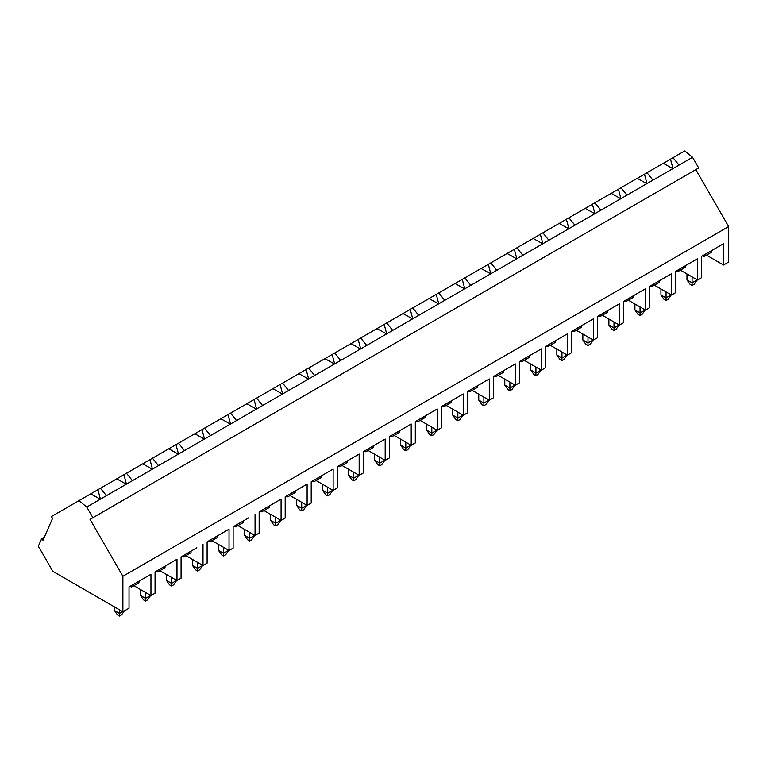 <?xml version="1.0" encoding="UTF-8"?>
<svg xmlns="http://www.w3.org/2000/svg" width="767" height="767" viewBox="0 0 767 767"><rect width="100%" height="100%" fill="white"/><g stroke="black" fill="none" stroke-linecap="round" stroke-linejoin="round"><path stroke-width="1.15" d="M686.964 273.944L686.964 279.888L690.032 284.327L692.083 285.516L692.083 282.85L697.203 279.859M692.083 276.906L692.083 282.85L686.964 279.888M692.083 285.516L694.135 284.327L697.203 279.888M660.933 288.967L660.933 294.921L664.011 299.351L666.053 300.539L666.053 297.874L671.183 294.921L668.105 299.351L666.053 300.539M666.053 291.93L666.053 297.874L660.933 294.921M634.913 304L634.913 309.945L637.981 314.384L640.033 315.563L640.033 312.898L645.152 309.916M640.033 306.953L640.033 312.898L634.913 309.945M640.033 315.563L642.084 314.384L645.152 309.945M608.883 319.024L608.883 324.968L611.961 329.407L614.003 330.587L614.003 327.931L619.132 324.94M614.003 321.977L614.003 327.931L608.883 324.968M614.003 330.587L616.054 329.407L619.132 324.968M582.853 334.048L582.853 339.992L585.93 344.431L587.982 345.62L587.982 342.954L593.102 339.992L590.034 344.431L587.982 345.62M587.982 337.01L587.982 342.954L582.853 339.992M556.832 349.071L556.832 355.025L559.9 359.455L561.952 360.643L561.952 357.978L567.081 354.987M561.952 352.034L561.952 357.978L556.832 355.025M561.952 360.643L564.004 359.455L567.081 355.025M530.802 364.104L530.802 370.049L533.88 374.488L535.932 375.667L535.932 373.002L541.051 370.049L537.974 374.488L535.932 375.667M535.932 367.057L535.932 373.002L530.802 370.049M504.782 379.128L504.782 385.072L507.85 389.511L509.902 390.691L509.902 388.035L515.021 385.044M509.902 382.081L509.902 388.035L504.782 385.072M509.902 390.691L511.953 389.511L515.021 385.072M478.752 394.152L478.752 400.096L481.829 404.535L483.881 405.724L483.881 403.058L489.001 400.096L485.923 404.535L483.881 405.724M483.881 397.114L483.881 403.058L478.752 400.096M452.731 409.175L452.731 415.129L455.799 419.559L457.851 420.747L457.851 418.082L462.971 415.091M457.851 412.138L457.851 418.082L452.731 415.129M457.851 420.747L459.903 419.559L462.971 415.129M426.701 424.209L426.701 430.153L429.779 434.592L431.821 435.771L431.821 433.106L436.95 430.153L433.873 434.592L431.821 435.771M431.821 427.161L431.821 433.106L426.701 430.153M400.681 439.232L400.681 445.176L403.749 449.615L405.801 450.795L405.801 448.139L410.92 445.148M405.801 442.185L405.801 448.139L400.681 445.176M405.801 450.795L407.852 449.615L410.92 445.176M374.651 454.256L374.651 460.2L377.728 464.639L379.77 465.828L379.77 463.163L384.9 460.171M379.77 457.218L379.77 463.163L374.651 460.2M379.77 465.828L381.822 464.639L384.9 460.2M348.621 469.279L348.621 475.233L351.698 479.663L353.75 480.851L353.75 478.186L358.87 475.195M353.75 472.242L353.75 478.186L348.621 475.233M353.75 480.851L355.792 479.663L358.87 475.233M322.6 484.313L322.6 490.257L325.668 494.696L327.72 495.875L327.72 493.21L332.849 490.228M327.72 487.266L327.72 493.21L322.6 490.257M327.72 495.875L329.772 494.696L332.849 490.257M296.57 499.336L296.57 505.28L299.648 509.719L301.699 510.899L301.699 508.243L306.819 505.28L303.742 509.719L301.699 510.899M301.699 502.289L301.699 508.243L296.57 505.28M270.55 514.36L270.55 520.304L273.618 524.743L275.669 525.922L275.669 523.267L280.789 520.275M275.669 517.322L275.669 523.267L270.55 520.304M275.669 525.922L277.721 524.743L280.789 520.304M244.52 529.383L244.52 535.337L247.597 539.767L249.649 540.956L249.649 538.29L254.769 535.337L251.691 539.767L249.649 540.956M249.649 532.346L249.649 538.29L244.52 535.337M218.499 544.417L218.499 550.361L221.567 554.8L223.619 555.979L223.619 553.314L228.739 550.332M223.619 547.37L223.619 553.314L218.499 550.361M223.619 555.979L225.671 554.8L228.739 550.361M192.469 559.44L192.469 565.384L195.547 569.823L197.589 571.003L197.589 568.347L202.718 565.384L199.641 569.823L197.589 571.003M197.589 562.393L197.589 568.347L192.469 565.384M166.439 574.464L166.439 580.408L169.517 584.847L171.568 586.026L171.568 583.371L176.688 580.379M171.568 577.426L171.568 583.371L166.439 580.408M171.568 586.026L173.62 584.847L176.688 580.408M140.419 589.487L140.419 595.432L143.496 599.871L145.538 601.06L145.538 598.394L150.668 595.403M145.538 592.45L145.538 598.394L140.419 595.432M145.538 601.06L147.59 599.871L150.668 595.432M114.388 606.879L114.388 610.465L117.466 614.894L119.518 616.083L119.518 613.418L122.615 611.635M119.518 609.842L119.518 613.418L114.388 610.465M119.518 616.083L121.56 614.894L124.283 610.973M122.883 611.788L122.883 576.285L90.027 519.374L92.922 517.696L86.757 507.035L78.972 500.65L51.437 516.546L52.53 518.434L43.019 540.275L41.6 538.789L38.35 546.248L52.837 571.348L122.883 611.788L129.029 608.231L129.029 586.937L150.955 574.282L150.955 595.576L133.87 585.71M78.972 500.65L97.917 489.72L100.419 499.144M97.917 489.72L123.938 474.696L126.45 484.121M123.938 474.696L126.469 473.239L132.461 480.65L152.336 469.174L142.758 463.834L152.489 458.206L158.491 465.627L178.366 454.15L168.778 448.8L175.988 444.639L178.5 454.074M175.988 444.639L178.519 443.182L184.511 450.593L204.386 439.117L194.808 433.777L204.54 428.159L210.541 435.57L392.723 330.395L692.534 157.293L684.739 150.917L673.004 157.695L679.006 165.106M230.416 424.093L220.838 418.753L228.048 414.592L230.551 424.017M256.446 409.07L246.859 403.73L254.069 399.559L256.571 408.993M282.467 394.046L272.889 388.696L280.099 384.535L282.601 393.97M308.497 379.013L298.909 373.673L306.119 369.512L308.622 378.946M334.517 363.989L324.94 358.649L332.149 354.488L334.652 363.913M360.548 348.966L350.96 343.626L358.17 339.465L360.682 348.889M386.568 333.942L376.99 328.592L384.2 324.431L386.702 333.866M412.598 318.919L403.02 313.569L410.23 309.408L412.732 318.842M438.628 303.885L429.041 298.545L436.25 294.384L438.753 303.809M464.649 288.862L455.071 283.522L462.28 279.361L464.783 288.785M490.679 273.838L481.091 268.488L488.301 264.327L490.803 273.761M516.699 258.815L507.121 253.465L514.331 249.304L516.833 258.738M542.729 243.781L533.142 238.441L540.351 234.28L542.863 243.705M568.75 228.758L559.172 223.418L566.382 219.257L568.884 228.681M585.202 208.394L592.402 204.223L594.914 213.657M620.8 198.711L611.222 193.361L618.432 189.2L620.934 198.634M646.83 183.677L637.252 178.337L644.462 174.176L646.964 183.601M672.86 168.654L663.273 163.313L673.004 157.695M100.439 488.263L106.431 495.674L126.315 484.198L116.728 478.857M149.968 459.663L152.47 469.097M152.336 469.174L158.491 465.627M181.932 556.401L183.668 556.957L191.041 552.7L191.041 551.137M183.668 555.394L183.668 556.957M196.841 547.791L181.079 556.89L181.079 578.184L176.985 580.552L159.891 570.686M203.006 544.225L203.006 565.519L185.921 555.653M203.006 565.519L207.109 563.16L207.109 541.857L229.036 529.201L229.036 550.495L211.951 540.63M152.489 458.206L168.778 448.8M202.018 429.616L204.521 439.04M204.386 439.117L210.541 435.57M233.983 526.344L235.718 526.91L243.101 522.643L243.101 521.081M235.718 525.347L235.718 526.91M248.892 517.735L233.13 526.833L233.13 548.127L229.036 550.495M255.066 514.178L255.066 535.471L237.971 525.606M255.066 535.471L259.16 533.103L259.16 511.81L281.086 499.144L281.086 520.448L264.001 510.582M126.469 473.239L142.758 463.834M670.483 159.153L672.985 168.577M86.757 507.035L100.285 499.221L90.707 493.881M126.315 484.198L132.461 480.65M155.902 571.425L157.638 571.981L165.02 567.724L165.02 566.161M157.638 570.418L157.638 571.981M144.79 577.839L150.955 574.282M150.955 595.576L155.059 593.207L155.059 571.914L176.985 559.248L176.985 580.552M129.872 586.448L131.617 587.014L138.99 582.747L138.99 581.185M131.617 585.442L131.617 587.014M100.285 499.221L106.431 495.674M170.811 562.815L176.985 559.248M178.366 454.15L184.511 450.593M207.953 541.368L209.688 541.933L217.071 537.677L217.071 536.104M209.688 540.371L209.688 541.933M222.871 532.758L229.036 529.201M228.048 414.592L230.57 413.135L236.562 420.546M260.003 511.321L261.748 511.877L269.121 507.62L269.121 506.057M261.748 510.314L261.748 511.877M274.922 502.711L281.086 499.144M254.069 399.559L256.59 398.102L262.592 405.522M286.033 496.297L287.769 496.853L295.151 492.596L295.151 491.033M287.769 495.29L287.769 496.853M300.942 487.687L307.116 484.121L307.116 505.424L290.022 495.549M307.116 484.121L285.19 496.786L285.19 518.08L281.086 520.448M280.099 384.535L282.62 383.078L288.613 390.499M312.054 481.264L313.799 481.829L321.172 477.573L321.172 476.01M313.799 480.267L313.799 481.829M326.972 472.654L333.137 469.097L333.137 490.391L316.052 480.525M333.137 469.097L311.21 481.753L311.21 503.056L307.116 505.424M306.119 369.512L308.65 368.055L314.643 375.466M338.084 466.24L339.819 466.806L347.202 462.539L347.202 460.977M339.819 465.243L339.819 466.806M352.993 457.631L359.167 454.074L359.167 475.367L342.072 465.502M359.167 454.074L337.24 466.729L337.24 488.023L333.137 490.391M332.149 354.488L334.671 353.031L340.663 360.442M364.104 451.217L365.849 451.782L373.222 447.516L373.222 445.953M365.849 450.21L365.849 451.782M379.023 442.607L385.187 439.05L385.187 460.344L368.102 450.478M385.187 439.05L363.261 451.705L363.261 472.999L359.167 475.367M358.17 339.455L360.701 337.998L366.693 345.418M390.135 436.193L391.87 436.749L399.252 432.492L399.252 430.929M391.87 435.186L391.87 436.749M405.043 427.583L411.217 424.017L411.217 445.32L394.133 435.455M411.217 424.017L389.291 436.682L389.291 457.976L385.187 460.344M384.2 324.431L386.721 322.974L392.723 330.395M416.165 421.169L417.9 421.725L425.273 417.469L425.273 415.906M417.9 420.163L417.9 421.725M431.073 412.56L437.238 408.993L437.238 430.287L420.153 420.421M437.238 408.993L415.311 421.649L415.311 442.952L411.217 445.32M410.23 309.408L412.751 307.95L418.744 315.362M442.185 406.136L443.93 406.702L451.303 402.445L451.303 400.873M443.93 405.139L443.93 406.702M457.103 397.527L463.268 393.97L463.268 415.263L446.183 405.398M463.268 393.97L441.341 406.625L441.341 427.928L437.238 430.287M436.25 294.384L438.772 292.927L444.774 300.338M468.215 391.112L469.95 391.678L477.333 387.412L477.333 385.849M469.95 390.106L469.95 391.678M483.124 382.503L489.298 378.946L489.298 400.24L472.204 390.374M489.298 378.946L467.371 391.601L467.371 412.895L463.268 415.263M462.28 279.361L464.802 277.903L470.794 285.314M494.236 376.089L495.981 376.645L503.353 372.388L503.353 370.825M495.981 375.082L495.981 376.645M509.154 367.479L515.319 363.913L515.319 385.216L498.234 375.351M515.319 363.913L493.392 376.578L493.392 397.872L489.298 400.24M488.301 264.327L490.832 262.87L496.824 270.291M520.266 361.065L522.001 361.621L529.383 357.364L529.383 355.802M522.001 360.059L522.001 361.621M535.174 352.456L541.349 348.889L541.349 370.183L524.254 360.317M541.349 348.889L519.422 361.554L519.422 382.848L515.319 385.216M514.331 249.304L516.853 247.846L522.845 255.258M546.286 346.032L548.031 346.598L555.404 342.341L555.404 340.769M548.031 345.035L548.031 346.598M561.204 337.422L567.369 333.866L567.369 355.159L550.284 345.294M567.369 333.866L545.442 346.521L545.442 367.824L541.349 370.183M540.351 234.28L542.883 232.823L548.875 240.234M572.316 331.008L574.052 331.574L581.434 327.308L581.434 325.745M574.052 330.002L574.052 331.574M587.225 322.399L593.399 318.842L593.399 340.136L576.305 330.27M593.399 318.842L571.473 331.497L571.473 352.791L567.369 355.159M566.382 219.257L568.903 217.799L574.905 225.21M598.346 315.985L600.082 316.541L607.454 312.284L607.454 310.721M600.082 314.978L600.082 316.541M613.255 307.375L619.42 303.809L619.42 325.112L602.335 315.247M619.42 303.809L597.493 316.474L597.493 337.768L593.399 340.136M592.402 204.223L594.933 202.766L600.925 210.187M594.78 213.734L585.192 208.384L568.903 217.799M624.367 300.961L626.102 301.517L633.484 297.26L633.484 295.698M626.102 299.955L626.102 301.517M639.275 292.352L645.45 288.785L645.45 310.079L628.365 300.213M645.45 288.785L623.523 301.45L623.523 322.744L619.42 325.112M618.432 189.2L620.954 187.742L626.955 195.154M650.397 285.928L652.132 286.494L659.505 282.237L659.505 280.664M652.132 284.931L652.132 286.494M665.305 277.318L671.48 273.761L671.48 295.055L654.385 285.19M671.48 273.761L649.544 286.417L649.544 307.72L645.45 310.079M644.462 174.176L646.984 172.719L652.976 180.13M676.417 270.904L678.162 271.47L685.535 267.204L685.535 265.641M678.162 269.898L678.162 271.47M691.335 262.295L697.5 258.738L697.5 280.032L680.415 270.166M697.5 258.738L675.574 271.393L675.574 292.687L671.48 295.055M702.447 255.881L704.183 256.437L711.565 252.18L711.565 250.617M704.183 254.874L704.183 256.437M717.356 247.271L723.53 243.705L723.53 265.008L706.436 255.143M723.53 243.705L701.604 256.37L701.604 277.664L697.5 280.032M92.922 517.696L698.689 167.963L692.534 157.293M723.53 265.008L728.65 262.046L728.65 226.553L695.794 169.641L90.027 519.374M41.6 538.789L44.361 537.188M646.984 172.719L663.273 163.313M122.883 576.285L728.65 226.553M620.954 187.742L637.252 178.337M594.933 202.766L611.222 193.361M542.883 232.823L559.172 223.418M516.853 247.846L533.142 238.441M490.832 262.87L507.121 253.465M464.802 277.903L481.091 268.488M438.772 292.927L455.071 283.522M412.751 307.95L429.041 298.545M386.721 322.974L403.02 313.569M360.701 337.998L376.99 328.592M334.671 353.031L350.96 343.626M308.65 368.055L324.94 358.649M282.62 383.078L298.909 373.673M256.59 398.102L272.889 388.696M230.57 413.135L246.859 403.73M204.54 428.159L220.838 418.753M178.519 443.182L194.808 433.777"/></g></svg>
